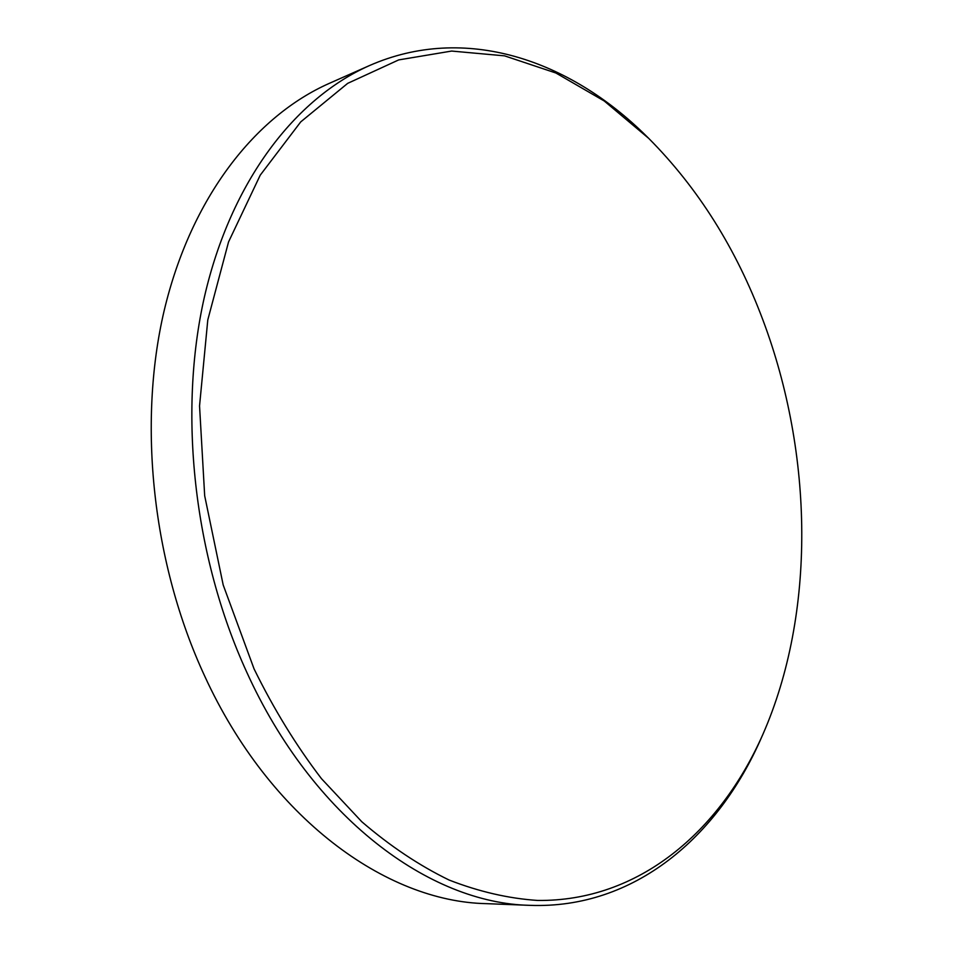 <?xml version="1.0" encoding="UTF-8"?>
<svg xmlns="http://www.w3.org/2000/svg" width="953" height="953" viewBox="0 0 953 953"><rect width="100%" height="100%" fill="white"/><g stroke="black" fill="none" stroke-linecap="round" stroke-linejoin="round"><path stroke-width="1.43" d="M648.695 138.352L646.444 136.136C569.513 59.753 464.873 23.587 369.454 65.578L329.357 83.34C255.452 116.016 191.124 197.223 164.166 310.63C137.542 423.99 152.504 563.616 204.692 676.094C269.759 817.948 385.834 901.645 486.244 903.647L530.071 905.35C634.245 909.174 718.157 836.937 761.471 737.562L762.745 734.68C816.066 613.279 813.421 454.414 762.912 319.994C736.145 248.614 698.084 188.063 648.695 138.352L604.262 101.006L555.885 73L504.578 55.858L451.651 51.057L398.699 59.908L347.666 83.364L300.731 121.889L260.24 175.149L228.553 241.919L207.79 319.934L199.546 405.907L204.681 495.763L223.181 584.928L254.046 668.863C273.833 709.187 296.312 745.794 321.495 778.696L361.783 821.736C390.17 846.121 419.296 865.574 449.161 880.06C479.073 891.698 508.545 898.5 537.575 900.442C638.677 901.633 719.801 831.707 762.745 734.68M369.454 65.578C295.537 98.254 231.15 180.784 204.43 296.871C178.056 412.899 193.65 556.361 246.636 671.925C312.691 817.698 429.672 903.432 530.071 905.35"/></g></svg>
